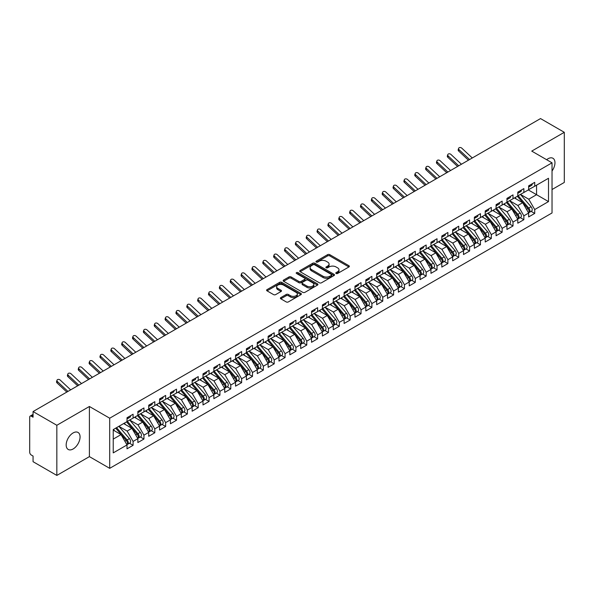 <?xml version="1.0" encoding="UTF-8"?>
<svg xmlns="http://www.w3.org/2000/svg" width="594" height="594" viewBox="0 0 594 594"><rect width="100%" height="100%" fill="white"/><g stroke="black" fill="none" stroke-linecap="round" stroke-linejoin="round"><path stroke-width="0.89" d="M336.107 273.485A1.054 0.609 0 0 0 337.6 273.485L348.923 266.951A1.507 0.869 0 0 0 349.361 266.335A1.507 0.869 0 0 0 348.923 265.718L329.744 254.648A1.507 0.869 0 0 0 327.613 254.648L316.29 261.182A1.054 0.609 0 0 0 315.978 261.612A1.054 0.609 0 0 0 316.29 262.043A1.054 0.609 0 0 0 317.783 262.043L319.245 261.197A4.819 2.784 0 0 1 326.069 261.197L327.665 262.117A4.819 2.784 0 0 1 329.076 264.092A4.819 2.784 0 0 1 327.665 266.06L326.203 266.906A1.054 0.609 0 0 0 325.891 267.337A1.054 0.609 0 0 0 326.203 267.768A1.054 0.609 0 0 0 327.688 267.768L329.158 266.921A4.819 2.784 0 0 1 335.974 266.921L337.57 267.842A4.819 2.784 0 0 1 338.988 269.81A4.819 2.784 0 0 1 337.57 271.777L336.107 272.624A1.054 0.609 0 0 0 335.796 273.054A1.054 0.609 0 0 0 336.107 273.485L336.107 272.624M73.121 448.975A9.823 5.673 120 0 0 79.537 440.317A9.823 5.673 120 0 0 78.029 432.447A9.823 5.673 120 0 0 73.121 432.929A9.823 5.673 120 0 0 66.699 441.587A9.823 5.673 120 0 0 68.206 449.458A9.823 5.673 120 0 0 73.121 448.975M552.034 170.998A9.823 5.673 120 0 0 552.932 158.264A9.823 5.673 120 0 0 548.017 158.754A9.823 5.673 120 0 0 546.636 159.704M280.836 297.587A1.507 0.869 0 0 0 280.398 298.195A1.507 0.869 0 0 0 280.836 298.812L286.219 301.923A1.507 0.869 0 0 0 288.35 301.923L300.92 294.661A1.507 0.869 0 0 0 301.358 294.045A1.507 0.869 0 0 0 300.92 293.429L281.742 282.358A1.507 0.869 0 0 0 279.611 282.358L267.04 289.62A1.507 0.869 0 0 0 266.595 290.236A1.507 0.869 0 0 0 267.04 290.845L273.537 294.602A1.507 0.869 0 0 0 275.668 294.602L281.051 291.491A1.507 0.869 0 0 0 281.489 290.882A1.507 0.869 0 0 0 281.051 290.266L277.829 288.402A4.032 2.324 0 0 1 276.648 286.754A4.032 2.324 0 0 1 279.135 284.608A4.032 2.324 0 0 1 283.524 285.113L296.154 292.404A4.032 2.324 0 0 1 297.334 294.045A4.032 2.324 0 0 1 294.847 296.198A4.032 2.324 0 0 1 290.451 295.693L288.35 294.476A1.507 0.869 0 0 0 286.219 294.476L280.836 297.587L280.836 298.812L286.219 295.73L286.219 294.476M552.034 189.523L564.3 182.44L564.3 132.306L540.525 118.577L33.064 411.56L33.064 417.203L31.326 416.201A2.302 1.329 -120 0 0 30.175 416.082A2.302 1.329 -120 0 0 29.7 417.137L29.7 452.234A2.302 1.329 -120 0 0 31.326 455.056L33.064 456.058L33.064 461.694L56.838 475.423L89.404 456.623L109.697 468.339L109.697 418.206L89.404 406.482L56.838 425.282L33.064 411.56M564.3 132.306L531.734 151.106L552.034 162.823L109.697 418.206M319.357 282.789A1.507 0.869 0 0 0 321.488 282.789L334.058 275.534A1.507 0.869 0 0 0 334.496 274.918A1.507 0.869 0 0 0 334.058 274.302L314.879 263.231A1.507 0.869 0 0 0 312.748 263.231L300.178 270.485A1.507 0.869 0 0 0 299.732 271.102A1.507 0.869 0 0 0 300.178 271.718L319.357 282.789M296.918 273.715A1.054 0.609 0 0 1 297.988 273.864L297.988 272.609L317.486 283.865A1.507 0.869 0 0 1 317.931 284.481A1.507 0.869 0 0 1 317.486 285.098L304.915 292.352A1.507 0.869 0 0 1 302.784 292.352L283.605 281.281L283.605 280.049A1.507 0.869 0 0 0 283.167 280.665A1.507 0.869 0 0 0 283.605 281.281M283.605 280.049L288.988 276.945A1.507 0.869 0 0 1 291.119 276.945L298.893 281.437A1.507 0.869 0 0 0 301.024 281.437L304.596 279.373A1.507 0.869 0 0 0 305.041 278.757A1.507 0.869 0 0 0 304.596 278.148L296.503 273.47A1.054 0.609 0 0 1 296.191 273.04A1.054 0.609 0 0 1 296.844 272.475A1.054 0.609 0 0 1 297.988 272.609M109.697 468.339L552.034 212.964L552.034 162.823M528.318 189.932L548.507 201.589L548.507 178.274L534.719 186.234L534.719 182.343L528.645 185.855L528.645 189.738L523.863 192.501L523.863 188.61L517.79 192.122L517.79 196.005L513.008 198.767L513.008 194.877L506.934 198.389L506.934 202.272L502.153 205.034L502.153 201.143L496.079 204.655L496.079 208.539L491.305 211.301L491.305 207.41L485.224 210.922L485.224 214.805L480.449 217.567L480.449 213.677L474.368 217.189L474.368 221.072L469.594 223.834L469.594 219.951L463.513 223.455L463.513 227.346L458.739 230.101L458.739 226.217L452.658 229.722L452.658 233.613L447.883 236.367L447.883 232.484L441.802 235.989L441.802 239.879L437.028 242.634L437.028 238.751L430.947 242.255L430.947 246.146L426.173 248.901L426.173 245.018L420.092 248.522L420.092 252.413L415.317 255.168L415.317 251.284L409.236 254.789L409.236 258.68L404.462 261.434L404.462 257.551L398.381 261.056L398.381 264.946L393.607 267.701L393.607 263.818L387.526 267.322L387.526 271.213L382.751 273.968L382.751 270.084L376.678 273.589L376.678 277.48L371.896 280.234L371.896 276.351L365.822 279.863L365.822 283.746L361.041 286.501L361.041 282.618L354.967 286.13L354.967 290.013L350.185 292.768L350.185 288.884L344.112 292.397L344.112 296.28L339.337 299.034L339.337 295.151L333.256 298.663L333.256 302.546L328.482 305.301L328.482 301.418L322.401 304.93L322.401 308.813L317.627 311.568L317.627 307.685L311.546 311.197L311.546 315.08L306.771 317.835L306.771 313.951L300.69 317.463L300.69 321.347L295.916 324.101L295.916 320.218L289.835 323.73L289.835 327.613L285.061 330.368L285.061 326.485L278.98 329.997L278.98 333.88L274.205 336.642L274.205 332.751L268.124 336.263L268.124 340.147L263.35 342.909L263.35 339.018L257.269 342.53L257.269 346.413L252.495 349.175L252.495 345.285L246.413 348.797L246.413 352.68L241.639 355.442L241.639 351.551L235.558 355.064L235.558 358.947L230.784 361.709L230.784 357.818L224.71 361.33L224.71 365.213L219.929 367.976L219.929 364.085L213.855 367.597L213.855 371.48L209.073 374.242L209.073 370.352L202.999 373.864L202.999 377.747L198.218 380.509L198.218 376.618L192.144 380.13L192.144 384.014L187.37 386.776L187.37 382.885L181.289 386.397L181.289 390.28L176.515 393.042L176.515 389.159L170.433 392.664L170.433 396.554L165.659 399.309L165.659 395.426L159.578 398.93L159.578 402.821L154.804 405.576L154.804 401.693L148.723 405.197L148.723 409.088L143.948 411.842L143.948 407.959L137.867 411.464L137.867 415.355L133.093 418.109L133.093 414.226L127.012 417.731L127.012 421.621L113.231 429.581L113.231 452.888L127.012 444.936L121.042 434.593L113.231 430.078M548.507 201.589L534.719 209.541L528.749 199.205L520.5 194.438M531.11 211.345L534.719 213.432L534.719 209.541M534.719 213.432L528.645 216.936L528.645 213.053L523.863 215.815L517.894 205.472L509.645 200.705M520.255 217.612L523.863 219.698L523.863 215.815M523.863 219.698L517.79 223.203L517.79 219.32L513.008 222.082L507.038 211.739L498.789 206.972L509.325 219.283L507.046 220.597A3.067 1.775 60 0 1 508.234 223.515A3.067 1.775 60 0 1 507.595 224.926A3.067 1.775 60 0 1 507.105 225.067M509.4 223.879L513.008 225.965L513.008 222.082M513.008 225.965L506.934 229.477L506.934 225.586L502.153 228.348L496.183 218.005L487.934 213.239L498.477 225.549L496.198 226.863A3.067 1.775 60 0 1 497.378 229.781A3.067 1.775 60 0 1 496.747 231.192A3.067 1.775 60 0 1 496.25 231.333M498.552 230.145L502.153 232.232L502.153 228.348M502.153 232.232L496.079 235.744L496.079 231.853L491.305 234.615L485.328 224.272L477.079 219.505M487.696 236.412L491.305 238.498L491.305 234.615M491.305 238.498L485.224 242.01L485.224 238.12L480.449 240.882L474.48 230.539L466.223 225.779L476.767 238.083L474.487 239.397A3.067 1.775 60 0 1 475.668 242.315A3.067 1.775 60 0 1 475.037 243.726A3.067 1.775 60 0 1 474.539 243.867M476.841 242.679L480.449 244.765L480.449 240.882M480.449 244.765L474.368 248.277L474.368 244.386L469.594 247.149L463.624 236.806L455.375 232.046M465.986 248.945L469.594 251.032L469.594 247.149M469.594 251.032L463.513 254.544L463.513 250.653L458.739 253.415L452.769 243.072L444.52 238.313M455.13 255.22L458.739 257.299L458.739 253.415M458.739 257.299L452.658 260.811L452.658 256.92L447.883 259.682L441.914 249.339L433.665 244.579L444.201 256.883L441.921 258.204A3.067 1.775 60 0 1 443.109 261.122A3.067 1.775 60 0 1 442.471 262.526A3.067 1.775 60 0 1 441.973 262.667M444.275 261.486L447.883 263.565L447.883 259.682M447.883 263.565L441.802 267.077L441.802 263.187L437.028 265.949L431.058 255.606L422.809 250.846M433.42 267.753L437.028 269.832L437.028 265.949M437.028 269.832L430.947 273.344L430.947 269.453L426.173 272.215L420.203 261.872L411.954 257.113L422.49 269.416L420.21 270.738A3.067 1.775 60 0 1 421.398 273.656A3.067 1.775 60 0 1 420.76 275.059A3.067 1.775 60 0 1 420.262 275.2M422.564 274.02L426.173 276.099L426.173 272.215M426.173 276.099L420.092 279.611L420.092 275.727L415.317 278.482L409.348 268.139L401.099 263.38M411.709 280.286L415.317 282.365L415.317 278.482M415.317 282.365L409.236 285.877L409.236 281.994L404.462 284.749L398.492 274.406L390.243 269.646M400.853 286.553L404.462 288.632L404.462 284.749M404.462 288.632L398.381 292.144L398.381 288.261L393.607 291.015L387.637 280.672L379.388 275.913L389.924 288.216L387.644 289.538A3.067 1.775 60 0 1 388.832 292.456A3.067 1.775 60 0 1 388.194 293.859A3.067 1.775 60 0 1 387.696 294M389.998 292.82L393.607 294.899L393.607 291.015M393.607 294.899L387.526 298.411L387.526 294.527L382.751 297.282L376.782 286.939L368.532 282.18M379.143 299.086L382.751 301.165L382.751 297.282M382.751 301.165L376.678 304.677L376.678 300.794L371.896 303.549L365.926 293.206L357.677 288.446L368.213 300.757L365.934 302.071A3.067 1.775 60 0 1 367.122 304.989A3.067 1.775 60 0 1 366.483 306.393A3.067 1.775 60 0 1 365.993 306.534M368.287 305.353L371.896 307.432L371.896 303.549M371.896 307.432L365.822 310.944L365.822 307.061L361.041 309.816L355.071 299.473L346.822 294.713M357.432 311.62L361.041 313.699L361.041 309.816M361.041 313.699L354.967 317.211L354.967 313.328L350.185 316.082L344.216 305.739L335.966 300.98M346.584 317.887L350.185 319.966L350.185 316.082M350.185 319.966L344.112 323.478L344.112 319.594L339.337 322.349L333.36 312.006L325.111 307.247L335.655 319.557L333.375 320.871A3.067 1.775 60 0 1 334.556 323.789A3.067 1.775 60 0 1 333.925 325.193A3.067 1.775 60 0 1 333.427 325.334M335.729 324.153L339.337 326.232L339.337 322.349M339.337 326.232L333.256 329.744L333.256 325.861L328.482 328.616L322.512 318.28L314.256 313.513L324.799 325.824L322.52 327.138A3.067 1.775 60 0 1 323.7 330.056A3.067 1.775 60 0 1 323.069 331.459A3.067 1.775 60 0 1 322.572 331.601M324.873 330.42L328.482 332.499L328.482 328.616M328.482 332.499L322.401 336.011L322.401 332.128L317.627 334.882L311.657 324.547L303.408 319.78M314.018 336.687L317.627 338.773L317.627 334.882M317.627 338.773L311.546 342.278L311.546 338.394L306.771 341.149L300.802 330.813L292.552 326.047M303.163 342.953L306.771 345.04L306.771 341.149M306.771 345.04L300.69 348.544L300.69 344.661L295.916 347.416L289.946 337.08L281.697 332.313M292.307 349.22L295.916 351.306L295.916 347.416M295.916 351.306L289.835 354.811L289.835 350.928L285.061 353.682L279.091 343.347L270.842 338.58L281.378 350.891L279.098 352.205A3.067 1.775 60 0 1 280.286 355.123A3.067 1.775 60 0 1 279.648 356.526A3.067 1.775 60 0 1 279.15 356.675M281.452 355.487L285.061 357.573L285.061 353.682M285.061 357.573L278.98 361.078L278.98 357.194L274.205 359.949L268.236 349.614L259.986 344.847L270.522 357.157L268.243 358.472A3.067 1.775 60 0 1 269.431 361.39A3.067 1.775 60 0 1 268.792 362.793A3.067 1.775 60 0 1 268.295 362.941M270.597 361.753L274.205 363.84L274.205 359.949M274.205 363.84L268.124 367.344L268.124 363.461L263.35 366.216L257.38 355.88L249.131 351.113M259.741 368.02L263.35 370.107L263.35 366.216M263.35 370.107L257.269 373.611L257.269 369.728L252.495 372.483L246.525 362.147L238.276 357.38M248.886 374.287L252.495 376.373L252.495 372.483M252.495 376.373L246.413 379.878L246.413 375.995L241.639 378.749L235.669 368.414L227.42 363.647M238.031 380.554L241.639 382.64L241.639 378.749M241.639 382.64L235.558 386.145L235.558 382.261L230.784 385.023L224.814 374.68L216.565 369.913L227.101 382.224L224.822 383.538A3.067 1.775 60 0 1 226.01 386.456A3.067 1.775 60 0 1 225.371 387.867A3.067 1.775 60 0 1 224.874 388.008M227.175 386.82L230.784 388.907L230.784 385.023M230.784 388.907L224.71 392.411L224.71 388.528L219.929 391.29L213.959 380.947L205.71 376.18L216.246 388.491L213.966 389.805A3.067 1.775 60 0 1 215.154 392.723A3.067 1.775 60 0 1 214.516 394.134A3.067 1.775 60 0 1 214.018 394.275M216.32 393.087L219.929 395.173L219.929 391.29M219.929 395.173L213.855 398.685L213.855 394.795L209.073 397.557L203.103 387.214L194.854 382.447M205.465 399.354L209.073 401.44L209.073 397.557M209.073 401.44L202.999 404.952L202.999 401.061L198.218 403.823L192.248 393.48L183.999 388.714M194.617 405.62L198.218 407.707L198.218 403.823M198.218 407.707L192.144 411.219L192.144 407.328L187.37 410.09L181.393 399.747L173.144 394.988M183.761 411.887L187.37 413.973L187.37 410.09M187.37 413.973L181.289 417.485L181.289 413.595L176.515 416.357L170.545 406.014L162.288 401.254L172.832 413.558L170.552 414.872A3.067 1.775 60 0 1 171.733 417.79A3.067 1.775 60 0 1 171.102 419.201A3.067 1.775 60 0 1 170.604 419.342M172.906 418.154L176.515 420.24L176.515 416.357M176.515 420.24L170.433 423.752L170.433 419.861L165.659 422.624L159.689 412.281L151.44 407.521L161.976 419.824L159.697 421.146A3.067 1.775 60 0 1 160.877 424.064A3.067 1.775 60 0 1 160.246 425.467A3.067 1.775 60 0 1 159.749 425.608M162.051 424.428L165.659 426.507L165.659 422.624M165.659 426.507L159.578 430.019L159.578 426.128L154.804 428.89L148.834 418.547L140.585 413.788M151.195 430.695L154.804 432.774L154.804 428.89M154.804 432.774L148.723 436.286L148.723 432.395L143.948 435.157L137.979 424.814L129.73 420.055L140.266 432.358L137.986 433.679A3.067 1.775 60 0 1 139.174 436.597A3.067 1.775 60 0 1 138.536 438.001A3.067 1.775 60 0 1 138.038 438.142M140.34 436.961L143.948 439.04L143.948 435.157M143.948 439.04L137.867 442.552L137.867 438.662L133.093 441.424L127.123 431.081L118.874 426.321M129.485 443.228L133.093 445.307L133.093 441.424M133.093 445.307L127.012 448.819L127.012 444.936M127.012 421.495L133.093 418.109M113.231 439.107L121.042 434.593M137.867 415.228L143.948 411.842M127.123 431.081L131.898 428.326L123.649 423.559M137.867 438.662L131.898 428.326M148.723 408.962L154.804 405.576M137.979 424.814L142.753 422.059L134.504 417.292M148.723 432.395L142.753 422.059M159.578 402.695L165.659 399.309M148.834 418.547L153.608 415.793L145.359 411.026M159.578 426.128L153.608 415.793M170.433 396.428L176.515 393.042M159.689 412.281L164.464 409.526L156.215 404.759M170.433 419.861L164.464 409.526M181.289 390.161L187.37 386.776M170.545 406.014L175.319 403.259L167.07 398.492M181.289 413.595L175.319 403.259M192.144 383.895L198.218 380.509M181.393 399.747L186.174 396.992L177.925 392.226M192.144 407.328L186.174 396.992M202.999 377.628L209.073 374.242M192.248 393.48L197.03 390.726L188.781 385.959M202.999 401.061L197.03 390.726M213.855 371.354L219.929 367.976M203.103 387.214L207.885 384.459L199.629 379.692M213.855 394.795L207.885 384.459M224.71 365.087L230.784 361.709M213.959 380.947L218.733 378.192L210.484 373.426M224.71 388.528L218.733 378.192M235.558 358.821L241.639 355.442M224.814 374.68L229.588 371.918L221.339 367.159M235.558 382.261L229.588 371.918M246.413 352.554L252.495 349.175M235.669 368.414L240.444 365.652L232.195 360.892M246.413 375.995L240.444 365.652M257.269 346.287L263.35 342.909M246.525 362.147L251.299 359.385L243.05 354.625M257.269 369.728L251.299 359.385M268.124 340.02L274.205 336.642M257.38 355.88L262.154 353.118L253.905 348.359M268.124 363.461L262.154 353.118M278.98 333.754L285.061 330.368M268.236 349.614L273.01 346.851L264.761 342.092M278.98 357.194L273.01 346.851M289.835 327.487L295.916 324.101M279.091 343.347L283.865 340.585L275.616 335.825M289.835 350.928L283.865 340.585M300.69 321.22L306.771 317.835M289.946 337.08L294.721 334.318L286.471 329.559M300.69 344.661L294.721 334.318M311.546 314.954L317.627 311.568M300.802 330.813L305.576 328.051L297.327 323.292M311.546 338.394L305.576 328.051M322.401 308.687L328.482 305.301M311.657 324.547L316.431 321.785L308.182 317.025M322.401 332.128L316.431 321.785M333.256 302.42L339.337 299.034M322.512 318.28L327.287 315.518L319.037 310.759M333.256 325.861L327.287 315.518M344.112 296.154L350.185 292.768M333.36 312.006L338.142 309.251L329.893 304.492M344.112 319.594L338.142 309.251M354.967 289.887L361.041 286.501M344.216 305.739L348.997 302.985L340.748 298.225M354.967 313.328L348.997 302.985M365.822 283.62L371.896 280.234M355.071 299.473L359.853 296.718L351.596 291.958M365.822 307.061L359.853 296.718M376.678 277.353L382.751 273.968M365.926 293.206L370.701 290.451L362.451 285.692M376.678 300.794L370.701 290.451M387.526 271.087L393.607 267.701M376.782 286.939L381.556 284.184L373.307 279.418M387.526 294.527L381.556 284.184M398.381 264.82L404.462 261.434M387.637 280.672L392.411 277.918L384.162 273.151M398.381 288.261L392.411 277.918M409.236 258.553L415.317 255.168M398.492 274.406L403.267 271.651L395.017 266.884M409.236 281.994L403.267 271.651M420.092 252.287L426.173 248.901M409.348 268.139L414.122 265.384L405.873 260.618M420.092 275.727L414.122 265.384M430.947 246.02L437.028 242.634M420.203 261.872L424.977 259.118L416.728 254.351M430.947 269.453L424.977 259.118M441.802 239.753L447.883 236.367M431.058 255.606L435.833 252.851L427.583 248.084M441.802 263.187L435.833 252.851M452.658 233.487L458.739 230.101M441.914 249.339L446.688 246.584L438.439 241.817M452.658 256.92L446.688 246.584M463.513 227.22L469.594 223.834M452.769 243.072L457.543 240.318L449.294 235.551M463.513 250.653L457.543 240.318M474.368 220.953L480.449 217.567M463.624 236.806L468.399 234.051L460.15 229.284M474.368 244.386L468.399 234.051M485.224 214.686L491.305 211.301M474.48 230.539L479.254 227.784L471.005 223.017M485.224 238.12L479.254 227.784M496.079 208.42L502.153 205.034M485.328 224.272L490.109 221.517L481.86 216.751M496.079 231.853L490.109 221.517M506.934 202.146L513.008 198.767M496.183 218.005L500.965 215.251L492.716 210.484M506.934 225.586L500.965 215.251M517.79 195.879L523.863 192.501M507.038 211.739L511.82 208.984L503.564 204.217M517.79 219.32L511.82 208.984M528.645 189.612L534.719 186.234M528.749 199.205L536.568 194.691L536.568 185.165L548.507 178.274M517.894 205.472L522.675 202.71L514.419 197.951M528.645 213.053L522.675 202.71M56.838 425.282L56.838 475.423M89.404 456.623L89.404 406.482M336.531 273.634L337.57 273.032A4.819 2.784 0 0 0 338.988 271.064L338.988 269.81M329.076 264.092L329.076 265.34A4.819 2.784 0 0 1 327.665 267.307L326.618 267.916M348.901 266.958L329.744 255.903A1.507 0.869 0 0 0 327.613 255.903L316.713 262.192M334.058 274.302L334.058 275.534L314.879 264.478A1.507 0.869 0 0 0 312.748 264.478L300.193 271.725L300.178 270.485M331.393 275.349A1.054 0.609 0 0 0 331.704 274.918A1.054 0.609 0 0 0 331.393 274.487L314.56 264.768A1.054 0.609 0 0 0 313.068 264.768L311.523 265.659A4.819 2.784 0 0 0 310.113 267.627A4.819 2.784 0 0 0 311.523 269.594L323.032 276.24A4.819 2.784 0 0 0 329.848 276.24L331.393 275.349L331.393 276.596A1.054 0.609 0 0 0 331.704 276.165L331.704 274.918M310.113 267.627L310.113 268.882A4.819 2.784 0 0 0 311.523 270.849L311.523 269.594M331.393 276.596L329.848 277.495A4.819 2.784 0 0 1 323.032 277.495L311.523 270.849M283.628 281.296L288.988 278.2L288.988 276.945M305.041 278.757L305.041 280.012A1.507 0.869 0 0 1 304.596 280.628L301.024 282.692A1.507 0.869 0 0 1 298.893 282.692L291.119 278.2A1.507 0.869 0 0 0 288.988 278.2M297.988 273.864L317.471 285.105M306.964 286.093A4.032 2.324 0 0 0 311.36 286.598A4.032 2.324 0 0 0 313.847 284.452A4.032 2.324 0 0 0 312.667 282.803L308.219 280.234A1.507 0.869 0 0 0 306.088 280.234L302.517 282.298A1.507 0.869 0 0 0 302.079 282.915A1.507 0.869 0 0 0 302.517 283.531L306.964 286.093L306.964 287.348A4.032 2.324 0 0 0 311.36 287.852A4.032 2.324 0 0 0 313.847 285.707L313.847 284.452M302.079 282.915L302.079 284.162A1.507 0.869 0 0 0 302.517 284.778L302.517 283.531M306.964 287.348L302.517 284.778M297.334 294.045L297.334 295.3A4.032 2.324 0 0 1 294.847 297.453A4.032 2.324 0 0 1 290.451 296.948L288.35 295.73A1.507 0.869 0 0 0 286.219 295.73M276.648 286.754L276.648 288.008A4.032 2.324 0 0 0 277.829 289.657L277.829 288.402M281.051 290.266L281.051 291.491L277.829 289.657M300.898 294.676L281.742 283.613A1.507 0.869 0 0 0 279.611 283.613L267.055 290.86M518.206 195.768L528.757 208.063A3.067 1.775 60 0 1 529.945 210.981A3.067 1.775 60 0 1 529.306 212.392L531.585 211.07A3.067 1.775 -120 0 0 532.224 209.667A3.067 1.775 -120 0 0 531.036 206.749L520.485 194.446M529.306 212.392A3.067 1.775 60 0 1 528.809 212.533M517.337 196.265L527.888 208.568A3.067 1.775 60 0 1 529.076 211.486A3.067 1.775 60 0 1 528.519 212.838M516.312 199.042L515.057 197.579M528.645 187.051A3.067 1.775 -120 0 0 529.076 185.796A3.067 1.775 -120 0 0 529.068 185.61M528.809 186.843A3.067 1.775 -120 0 0 529.306 186.702A3.067 1.775 -120 0 0 529.945 185.291A3.067 1.775 -120 0 0 529.937 185.105M532.217 183.791A3.067 1.775 60 0 1 532.224 183.977A3.067 1.775 60 0 1 531.585 185.38L529.306 186.702M472.289 157.974L461.805 148.173A1.916 1.388 17.6 0 0 459.956 147.512A1.916 1.388 17.6 0 0 458.62 148.374A1.916 1.388 17.6 0 0 459.095 149.74L458.679 151.054A1.916 1.388 -162.4 0 1 458.204 149.688L458.62 148.374M469.572 159.541L459.095 149.74M458.679 151.054L468.443 160.194M507.35 202.034L517.901 214.33A3.067 1.775 60 0 1 519.089 217.248A3.067 1.775 60 0 1 518.451 218.659L520.73 217.337A3.067 1.775 -120 0 0 521.369 215.934A3.067 1.775 -120 0 0 520.181 213.016L509.63 200.713M518.451 218.659A3.067 1.775 60 0 1 517.961 218.8M506.482 202.532L517.032 214.835A3.067 1.775 60 0 1 518.22 217.753A3.067 1.775 60 0 1 517.664 219.104M505.457 205.309L504.202 203.846M507.595 224.926L509.882 223.604A3.067 1.775 -120 0 0 510.513 222.201A3.067 1.775 -120 0 0 509.325 219.283M495.626 208.798L506.185 221.102A3.067 1.775 60 0 1 507.365 224.02A3.067 1.775 60 0 1 506.808 225.371M494.602 211.575L493.347 210.113M496.495 208.301L507.046 220.597M496.747 231.192L499.027 229.871A3.067 1.775 -120 0 0 499.658 228.467A3.067 1.775 -120 0 0 498.477 225.549M484.771 215.065L495.329 227.368A3.067 1.775 60 0 1 496.51 230.286A3.067 1.775 60 0 1 495.953 231.638M483.746 217.842L482.491 216.387M485.64 214.568L496.198 226.863M474.792 220.834L485.343 233.13A3.067 1.775 60 0 1 486.523 236.048A3.067 1.775 60 0 1 485.892 237.459L488.171 236.137A3.067 1.775 -120 0 0 488.803 234.734A3.067 1.775 -120 0 0 487.622 231.816L477.071 219.52M485.892 237.459A3.067 1.775 60 0 1 485.395 237.6M473.923 221.332L484.474 233.635A3.067 1.775 60 0 1 485.654 236.553A3.067 1.775 60 0 1 485.098 237.904M472.891 224.109L471.643 222.653M517.79 193.317A3.067 1.775 -120 0 0 518.22 192.062A3.067 1.775 -120 0 0 518.213 191.877M517.961 193.109A3.067 1.775 -120 0 0 518.451 192.968A3.067 1.775 -120 0 0 519.089 191.558A3.067 1.775 -120 0 0 519.082 191.372M521.361 190.058A3.067 1.775 60 0 1 521.369 190.243A3.067 1.775 60 0 1 520.73 191.647L518.451 192.968M461.434 164.241L450.95 154.44A1.916 1.388 17.6 0 0 449.101 153.787A1.916 1.388 17.6 0 0 447.765 154.64A1.916 1.388 17.6 0 0 448.24 156.007L447.824 157.321A1.916 1.388 -162.4 0 1 447.349 155.955L447.765 154.64M458.716 165.808L448.24 156.007M447.824 157.321L457.595 166.461M506.934 199.584A3.067 1.775 -120 0 0 507.365 198.329A3.067 1.775 -120 0 0 507.358 198.144M507.105 199.376A3.067 1.775 -120 0 0 507.595 199.235A3.067 1.775 -120 0 0 508.234 197.824A3.067 1.775 -120 0 0 508.226 197.639M510.506 196.324A3.067 1.775 60 0 1 510.513 196.51A3.067 1.775 60 0 1 509.882 197.921L507.595 199.235M450.579 170.508L440.095 160.707A1.916 1.388 17.6 0 0 438.246 160.053A1.916 1.388 17.6 0 0 436.909 160.907A1.916 1.388 17.6 0 0 437.384 162.273L436.969 163.588A1.916 1.388 -162.4 0 1 436.493 162.221L436.909 160.907M447.861 172.074L437.384 162.273M436.969 163.588L446.74 172.728M496.079 205.851A3.067 1.775 -120 0 0 496.51 204.596A3.067 1.775 -120 0 0 496.502 204.41M496.25 205.643A3.067 1.775 -120 0 0 496.747 205.502A3.067 1.775 -120 0 0 497.378 204.091A3.067 1.775 -120 0 0 497.371 203.905M499.651 202.591A3.067 1.775 60 0 1 499.658 202.777A3.067 1.775 60 0 1 499.027 204.188L496.747 205.502M439.723 176.774L429.247 166.973A1.916 1.388 17.6 0 0 427.39 166.32A1.916 1.388 17.6 0 0 426.061 167.174A1.916 1.388 17.6 0 0 426.529 168.54L426.113 169.854A1.916 1.388 -162.4 0 1 425.638 168.488L426.061 167.174M437.013 178.341L426.529 168.54M426.113 169.854L435.885 178.994M485.224 212.117A3.067 1.775 -120 0 0 485.654 210.863A3.067 1.775 -120 0 0 485.654 210.677M485.395 211.91A3.067 1.775 -120 0 0 485.892 211.768A3.067 1.775 -120 0 0 486.523 210.365A3.067 1.775 -120 0 0 486.516 210.172M488.795 208.858A3.067 1.775 60 0 1 488.803 209.043A3.067 1.775 60 0 1 488.171 210.454L485.892 211.768M428.868 183.041L418.391 173.24A1.916 1.388 17.6 0 0 416.535 172.587A1.916 1.388 17.6 0 0 415.206 173.441A1.916 1.388 17.6 0 0 415.674 174.807L415.258 176.121A1.916 1.388 -162.4 0 1 414.783 174.755L415.206 173.441M426.158 184.615L415.674 174.807M415.258 176.121L425.029 185.261M475.037 243.726L477.316 242.404A3.067 1.775 -120 0 0 477.947 241.001A3.067 1.775 -120 0 0 476.767 238.083M463.068 227.599L473.618 239.902A3.067 1.775 60 0 1 474.799 242.82A3.067 1.775 60 0 1 474.242 244.179M462.035 230.375L460.788 228.92M463.936 227.101L474.487 239.397M474.368 218.384A3.067 1.775 -120 0 0 474.799 217.129A3.067 1.775 -120 0 0 474.799 216.944M474.539 218.176A3.067 1.775 -120 0 0 475.037 218.035A3.067 1.775 -120 0 0 475.668 216.632A3.067 1.775 -120 0 0 475.668 216.439M477.947 215.125A3.067 1.775 60 0 1 477.947 215.31A3.067 1.775 60 0 1 477.316 216.721L475.037 218.035M418.013 189.315L407.536 179.507A1.916 1.388 17.6 0 0 405.68 178.853A1.916 1.388 17.6 0 0 404.351 179.707A1.916 1.388 17.6 0 0 404.818 181.073L404.403 182.388A1.916 1.388 -162.4 0 1 403.927 181.022L404.351 179.707M415.303 190.882L404.818 181.073M404.403 182.388L414.174 191.528M453.081 233.368L463.632 245.664A3.067 1.775 60 0 1 464.812 248.582A3.067 1.775 60 0 1 464.181 249.992L466.461 248.678A3.067 1.775 -120 0 0 467.092 247.267A3.067 1.775 -120 0 0 465.911 244.349L455.36 232.054M464.181 249.992A3.067 1.775 60 0 1 463.684 250.133M452.212 233.865L462.763 246.168A3.067 1.775 60 0 1 463.944 249.086A3.067 1.775 60 0 1 463.387 250.445M451.18 236.642L449.933 235.187M442.226 239.634L452.776 251.938A3.067 1.775 60 0 1 453.957 254.856A3.067 1.775 60 0 1 453.326 256.259L455.605 254.945A3.067 1.775 -120 0 0 456.237 253.534A3.067 1.775 -120 0 0 455.056 250.616L444.505 238.32M453.326 256.259A3.067 1.775 60 0 1 452.828 256.4M441.357 240.132L451.908 252.435A3.067 1.775 60 0 1 453.096 255.353A3.067 1.775 60 0 1 452.531 256.712M440.325 242.909L439.077 241.454M442.471 262.526L444.75 261.212A3.067 1.775 -120 0 0 445.389 259.801A3.067 1.775 -120 0 0 444.201 256.883M430.502 246.399L441.052 258.702A3.067 1.775 60 0 1 442.24 261.62A3.067 1.775 60 0 1 441.676 262.979M429.469 249.176L428.222 247.72M431.37 245.901L441.921 258.204M420.515 252.168L431.066 264.471A3.067 1.775 60 0 1 432.254 267.389A3.067 1.775 60 0 1 431.615 268.792L433.895 267.478A3.067 1.775 -120 0 0 434.533 266.067A3.067 1.775 -120 0 0 433.345 263.149L422.794 250.854M431.615 268.792A3.067 1.775 60 0 1 431.118 268.933M419.646 252.673L430.197 264.969A3.067 1.775 60 0 1 431.385 267.887A3.067 1.775 60 0 1 430.828 269.245M418.614 255.442L417.367 253.987M463.513 224.651A3.067 1.775 -120 0 0 463.944 223.396A3.067 1.775 -120 0 0 463.944 223.21M463.684 224.443A3.067 1.775 -120 0 0 464.181 224.302A3.067 1.775 -120 0 0 464.812 222.899A3.067 1.775 -120 0 0 464.812 222.705M467.092 221.391A3.067 1.775 60 0 1 467.092 221.577A3.067 1.775 60 0 1 466.461 222.988L464.181 224.302M407.157 195.582L396.681 185.774A1.916 1.388 17.6 0 0 394.824 185.12A1.916 1.388 17.6 0 0 393.495 185.974A1.916 1.388 17.6 0 0 393.963 187.34L393.547 188.654A1.916 1.388 -162.4 0 1 393.072 187.288L393.495 185.974M404.447 197.149L393.963 187.34M393.547 188.654L403.319 197.795M452.658 230.918A3.067 1.775 -120 0 0 453.096 229.663A3.067 1.775 -120 0 0 453.088 229.477M452.828 230.71A3.067 1.775 -120 0 0 453.326 230.569A3.067 1.775 -120 0 0 453.957 229.165A3.067 1.775 -120 0 0 453.957 228.972M456.237 227.658A3.067 1.775 60 0 1 456.237 227.844A3.067 1.775 60 0 1 455.605 229.254L453.326 230.569M396.302 201.849L385.825 192.04A1.916 1.388 17.6 0 0 383.969 191.387A1.916 1.388 17.6 0 0 382.64 192.241A1.916 1.388 17.6 0 0 383.108 193.607L382.692 194.921A1.916 1.388 -162.4 0 1 382.217 193.555L382.64 192.241M393.592 203.415L383.108 193.607M382.692 194.921L392.463 204.061M441.802 237.184A3.067 1.775 -120 0 0 442.24 235.929A3.067 1.775 -120 0 0 442.233 235.744M441.973 236.976A3.067 1.775 -120 0 0 442.471 236.835A3.067 1.775 -120 0 0 443.109 235.432A3.067 1.775 -120 0 0 443.102 235.239M445.381 233.925A3.067 1.775 60 0 1 445.389 234.11A3.067 1.775 60 0 1 444.75 235.521L442.471 236.835M385.447 208.115L374.97 198.307A1.916 1.388 17.6 0 0 373.114 197.654A1.916 1.388 17.6 0 0 371.785 198.507A1.916 1.388 17.6 0 0 372.252 199.874L371.837 201.188A1.916 1.388 -162.4 0 1 371.369 199.822L371.785 198.507M382.736 209.682L372.252 199.874M371.837 201.188L381.608 210.328M430.947 243.451A3.067 1.775 -120 0 0 431.385 242.196A3.067 1.775 -120 0 0 431.378 242.01M431.118 243.243A3.067 1.775 -120 0 0 431.615 243.102A3.067 1.775 -120 0 0 432.254 241.699A3.067 1.775 -120 0 0 432.246 241.506M434.526 240.191A3.067 1.775 60 0 1 434.533 240.377A3.067 1.775 60 0 1 433.895 241.788L431.615 243.102M374.591 214.382L364.115 204.574A1.916 1.388 17.6 0 0 362.258 203.92A1.916 1.388 17.6 0 0 360.929 204.774A1.916 1.388 17.6 0 0 361.397 206.14L360.981 207.454A1.916 1.388 -162.4 0 1 360.513 206.088L360.929 204.774M371.881 215.949L361.397 206.14M360.981 207.454L370.753 216.595M420.76 275.059L423.039 273.745A3.067 1.775 -120 0 0 423.678 272.334A3.067 1.775 -120 0 0 422.49 269.416M408.791 258.939L419.342 271.235A3.067 1.775 60 0 1 420.53 274.153A3.067 1.775 60 0 1 419.973 275.512M407.759 261.709L406.511 260.254M409.66 258.435L420.21 270.738M398.804 264.701L409.355 277.004A3.067 1.775 60 0 1 410.543 279.923A3.067 1.775 60 0 1 409.905 281.326L412.184 280.012A3.067 1.775 -120 0 0 412.823 278.601A3.067 1.775 -120 0 0 411.635 275.683L401.084 263.387M409.905 281.326A3.067 1.775 60 0 1 409.407 281.467M397.935 265.206L408.486 277.502A3.067 1.775 60 0 1 409.674 280.42A3.067 1.775 60 0 1 409.118 281.779M396.911 267.976L395.656 266.52M387.949 270.968L398.5 283.271A3.067 1.775 60 0 1 399.688 286.189A3.067 1.775 60 0 1 399.049 287.593L401.329 286.278A3.067 1.775 -120 0 0 401.967 284.868A3.067 1.775 -120 0 0 400.779 281.95L390.228 269.654M399.049 287.593A3.067 1.775 60 0 1 398.552 287.734M387.08 271.473L397.631 283.769A3.067 1.775 60 0 1 398.819 286.687A3.067 1.775 60 0 1 398.262 288.045M386.055 274.242L384.801 272.787M388.194 293.859L390.473 292.545A3.067 1.775 -120 0 0 391.112 291.134A3.067 1.775 -120 0 0 389.924 288.216M376.225 277.74L386.776 290.035A3.067 1.775 60 0 1 387.964 292.953A3.067 1.775 60 0 1 387.407 294.312M375.2 280.509L373.945 279.054M377.093 277.235L387.644 289.538M366.238 283.501L376.789 295.805A3.067 1.775 60 0 1 377.977 298.723A3.067 1.775 60 0 1 377.339 300.126L379.618 298.812A3.067 1.775 -120 0 0 380.257 297.408A3.067 1.775 -120 0 0 379.069 294.49L368.518 282.187M377.339 300.126A3.067 1.775 60 0 1 376.841 300.267M365.369 284.006L375.92 296.302A3.067 1.775 60 0 1 377.108 299.22A3.067 1.775 60 0 1 376.551 300.579M364.345 286.776L363.09 285.32M420.092 249.718A3.067 1.775 -120 0 0 420.53 248.463A3.067 1.775 -120 0 0 420.522 248.277M420.262 249.51A3.067 1.775 -120 0 0 420.76 249.369A3.067 1.775 -120 0 0 421.398 247.965A3.067 1.775 -120 0 0 421.391 247.78M423.671 246.458A3.067 1.775 60 0 1 423.678 246.651A3.067 1.775 60 0 1 423.039 248.054L420.76 249.369M363.743 220.649L353.259 210.84A1.916 1.388 17.6 0 0 351.403 210.187A1.916 1.388 17.6 0 0 350.074 211.041A1.916 1.388 17.6 0 0 350.549 212.407L350.126 213.721A1.916 1.388 -162.4 0 1 349.658 212.355L350.074 211.041M361.026 222.215L350.549 212.407M350.126 213.721L359.897 222.861M409.236 255.984A3.067 1.775 -120 0 0 409.674 254.729A3.067 1.775 -120 0 0 409.667 254.544M409.407 255.776A3.067 1.775 -120 0 0 409.905 255.635A3.067 1.775 -120 0 0 410.543 254.232A3.067 1.775 -120 0 0 410.536 254.046M412.815 252.725A3.067 1.775 60 0 1 412.823 252.918A3.067 1.775 60 0 1 412.184 254.321L409.905 255.635M352.888 226.915L342.404 217.107A1.916 1.388 17.6 0 0 340.548 216.454A1.916 1.388 17.6 0 0 339.219 217.307A1.916 1.388 17.6 0 0 339.694 218.674L339.271 219.988A1.916 1.388 -162.4 0 1 338.803 218.622L339.219 217.307M350.17 228.482L339.694 218.674M339.271 219.988L349.042 229.128M398.381 262.251A3.067 1.775 -120 0 0 398.819 260.996A3.067 1.775 -120 0 0 398.812 260.811M398.552 262.043A3.067 1.775 -120 0 0 399.049 261.902A3.067 1.775 -120 0 0 399.688 260.499A3.067 1.775 -120 0 0 399.68 260.313M401.96 258.991A3.067 1.775 60 0 1 401.967 259.184A3.067 1.775 60 0 1 401.329 260.588L399.049 261.902M342.033 233.182L331.549 223.374A1.916 1.388 17.6 0 0 329.692 222.72A1.916 1.388 17.6 0 0 328.363 223.574A1.916 1.388 17.6 0 0 328.838 224.94L328.415 226.255A1.916 1.388 -162.4 0 1 327.947 224.888L328.363 223.574M339.315 234.749L328.838 224.94M328.415 226.255L338.186 235.395M387.526 268.518A3.067 1.775 -120 0 0 387.964 267.263A3.067 1.775 -120 0 0 387.956 267.077M387.696 268.31A3.067 1.775 -120 0 0 388.194 268.169A3.067 1.775 -120 0 0 388.832 266.765A3.067 1.775 -120 0 0 388.825 266.58M391.104 265.258A3.067 1.775 60 0 1 391.112 265.451A3.067 1.775 60 0 1 390.473 266.854L388.194 268.169M331.177 239.449L320.693 229.64A1.916 1.388 17.6 0 0 318.844 228.987A1.916 1.388 17.6 0 0 317.508 229.841A1.916 1.388 17.6 0 0 317.983 231.207L317.56 232.521A1.916 1.388 -162.4 0 1 317.092 231.163L317.508 229.841M328.46 241.016L317.983 231.207M317.56 232.521L327.331 241.669M376.678 274.784A3.067 1.775 -120 0 0 377.108 273.53A3.067 1.775 -120 0 0 377.101 273.344M376.841 274.577A3.067 1.775 -120 0 0 377.339 274.435A3.067 1.775 -120 0 0 377.977 273.032A3.067 1.775 -120 0 0 377.97 272.846M380.249 271.525A3.067 1.775 60 0 1 380.257 271.718A3.067 1.775 60 0 1 379.618 273.121L377.339 274.435M320.322 245.716L309.838 235.907A1.916 1.388 17.6 0 0 307.989 235.254A1.916 1.388 17.6 0 0 306.653 236.108A1.916 1.388 17.6 0 0 307.128 237.474L306.712 238.788A1.916 1.388 -162.4 0 1 306.237 237.429L306.653 236.108M317.604 247.282L307.128 237.474M306.712 238.788L316.476 247.936M366.483 306.393L368.763 305.078A3.067 1.775 -120 0 0 369.401 303.675A3.067 1.775 -120 0 0 368.213 300.757M354.514 290.273L365.065 302.569A3.067 1.775 60 0 1 366.253 305.487A3.067 1.775 60 0 1 365.696 306.846M353.489 293.042L352.235 291.587M355.383 289.768L365.934 302.071M365.822 281.051A3.067 1.775 -120 0 0 366.253 279.796A3.067 1.775 -120 0 0 366.246 279.611M365.993 280.843A3.067 1.775 -120 0 0 366.483 280.702A3.067 1.775 -120 0 0 367.122 279.299A3.067 1.775 -120 0 0 367.114 279.113M369.394 277.792A3.067 1.775 60 0 1 369.401 277.985A3.067 1.775 60 0 1 368.763 279.388L366.483 280.702M309.467 251.982L298.982 242.174A1.916 1.388 17.6 0 0 297.134 241.52A1.916 1.388 17.6 0 0 295.797 242.382A1.916 1.388 17.6 0 0 296.272 243.74L295.857 245.055A1.916 1.388 -162.4 0 1 295.381 243.696L295.797 242.382M306.749 253.549L296.272 243.74M295.857 245.055L305.628 254.202M344.527 296.035L355.078 308.338A3.067 1.775 60 0 1 356.266 311.256A3.067 1.775 60 0 1 355.628 312.659L357.907 311.345A3.067 1.775 -120 0 0 358.546 309.942A3.067 1.775 -120 0 0 357.358 307.024L346.807 294.721M355.628 312.659A3.067 1.775 60 0 1 355.138 312.8M343.659 296.54L354.217 308.835A3.067 1.775 60 0 1 355.398 311.753A3.067 1.775 60 0 1 354.841 313.112M342.634 299.309L341.379 297.854M354.967 287.318A3.067 1.775 -120 0 0 355.398 286.063A3.067 1.775 -120 0 0 355.39 285.877M355.138 287.11A3.067 1.775 -120 0 0 355.628 286.969A3.067 1.775 -120 0 0 356.266 285.566A3.067 1.775 -120 0 0 356.259 285.38M358.538 284.058A3.067 1.775 60 0 1 358.546 284.251A3.067 1.775 60 0 1 357.907 285.655L355.628 286.969M298.611 258.249L288.127 248.441A1.916 1.388 17.6 0 0 286.278 247.787A1.916 1.388 17.6 0 0 284.942 248.648A1.916 1.388 17.6 0 0 285.417 250.007L285.001 251.321A1.916 1.388 -162.4 0 1 284.526 249.963L284.942 248.648M295.894 259.816L285.417 250.007M285.001 251.321L294.773 260.469M333.672 302.301L344.23 314.605A3.067 1.775 60 0 1 345.411 317.523A3.067 1.775 60 0 1 344.78 318.926L347.059 317.612A3.067 1.775 -120 0 0 347.69 316.208A3.067 1.775 -120 0 0 346.51 313.29L335.952 300.987M344.78 318.926A3.067 1.775 60 0 1 344.282 319.067M332.803 302.806L343.362 315.102A3.067 1.775 60 0 1 344.542 318.02A3.067 1.775 60 0 1 343.985 319.379M331.779 305.576L330.524 304.121M344.112 293.584A3.067 1.775 -120 0 0 344.542 292.337A3.067 1.775 -120 0 0 344.535 292.144M344.282 293.377A3.067 1.775 -120 0 0 344.78 293.236A3.067 1.775 -120 0 0 345.411 291.832A3.067 1.775 -120 0 0 345.404 291.647M347.683 290.332A3.067 1.775 60 0 1 347.69 290.518A3.067 1.775 60 0 1 347.059 291.921L344.78 293.236M287.756 264.516L277.279 254.707A1.916 1.388 17.6 0 0 275.423 254.054A1.916 1.388 17.6 0 0 274.094 254.915A1.916 1.388 17.6 0 0 274.562 256.274L274.146 257.596A1.916 1.388 -162.4 0 1 273.671 256.229L274.094 254.915M285.046 266.082L274.562 256.274M274.146 257.596L283.917 266.736M333.925 325.193L336.204 323.879A3.067 1.775 -120 0 0 336.835 322.475A3.067 1.775 -120 0 0 335.655 319.557M321.955 309.073L332.506 321.369A3.067 1.775 60 0 1 333.687 324.287A3.067 1.775 60 0 1 333.13 325.646M320.923 311.843L319.676 310.387M322.824 308.568L333.375 320.871M333.256 299.851A3.067 1.775 -120 0 0 333.687 298.604A3.067 1.775 -120 0 0 333.687 298.411M333.427 299.643A3.067 1.775 -120 0 0 333.925 299.502A3.067 1.775 -120 0 0 334.556 298.099A3.067 1.775 -120 0 0 334.548 297.913M336.828 296.599A3.067 1.775 60 0 1 336.835 296.785A3.067 1.775 60 0 1 336.204 298.188L333.925 299.502M276.901 270.782L266.424 260.974A1.916 1.388 17.6 0 0 264.568 260.321A1.916 1.388 17.6 0 0 263.239 261.182A1.916 1.388 17.6 0 0 263.706 262.541L263.291 263.862A1.916 1.388 -162.4 0 1 262.815 262.496L263.239 261.182M274.19 272.349L263.706 262.541M263.291 263.862L273.062 273.002M323.069 331.459L325.349 330.145A3.067 1.775 -120 0 0 325.98 328.742A3.067 1.775 -120 0 0 324.799 325.824M311.1 315.34L321.651 327.636A3.067 1.775 60 0 1 322.832 330.554A3.067 1.775 60 0 1 322.275 331.912M310.068 318.117L308.821 316.654M311.969 314.835L322.52 327.138M322.401 306.118A3.067 1.775 -120 0 0 322.832 304.871A3.067 1.775 -120 0 0 322.832 304.677M322.572 305.917A3.067 1.775 -120 0 0 323.069 305.769A3.067 1.775 -120 0 0 323.7 304.366A3.067 1.775 -120 0 0 323.7 304.18M325.98 302.866A3.067 1.775 60 0 1 325.98 303.051A3.067 1.775 60 0 1 325.349 304.455L323.069 305.769M266.045 277.049L255.569 267.241A1.916 1.388 17.6 0 0 253.712 266.587A1.916 1.388 17.6 0 0 252.383 267.449A1.916 1.388 17.6 0 0 252.851 268.807L252.435 270.129A1.916 1.388 -162.4 0 1 251.96 268.763L252.383 267.449M263.335 278.616L252.851 268.807M252.435 270.129L262.206 279.269M301.113 321.102L311.664 333.405A3.067 1.775 60 0 1 312.845 336.323A3.067 1.775 60 0 1 312.214 337.726L314.493 336.412A3.067 1.775 -120 0 0 315.124 335.009A3.067 1.775 -120 0 0 313.944 332.091L303.393 319.787M312.214 337.726A3.067 1.775 60 0 1 311.716 337.867M300.245 321.606L310.796 333.91A3.067 1.775 60 0 1 311.976 336.828A3.067 1.775 60 0 1 311.419 338.179M299.213 324.383L297.965 322.921M311.546 312.385A3.067 1.775 -120 0 0 311.976 311.137A3.067 1.775 -120 0 0 311.976 310.944M311.716 312.184A3.067 1.775 -120 0 0 312.214 312.036A3.067 1.775 -120 0 0 312.845 310.632A3.067 1.775 -120 0 0 312.845 310.447M315.124 309.132A3.067 1.775 60 0 1 315.124 309.318A3.067 1.775 60 0 1 314.493 310.721L312.214 312.036M255.19 283.316L244.713 273.515A1.916 1.388 17.6 0 0 242.857 272.854A1.916 1.388 17.6 0 0 241.528 273.715A1.916 1.388 17.6 0 0 241.996 275.081L241.58 276.396A1.916 1.388 -162.4 0 1 241.105 275.029L241.528 273.715M252.48 284.882L241.996 275.081M241.58 276.396L251.351 285.536M290.258 327.368L300.809 339.671A3.067 1.775 60 0 1 301.99 342.589A3.067 1.775 60 0 1 301.358 343.993L303.638 342.679A3.067 1.775 -120 0 0 304.269 341.275A3.067 1.775 -120 0 0 303.089 338.357L292.538 326.054M301.358 343.993A3.067 1.775 60 0 1 300.861 344.134M289.389 327.873L299.94 340.176A3.067 1.775 60 0 1 301.128 343.094A3.067 1.775 60 0 1 300.564 344.446M288.357 330.65L287.11 329.187M300.69 318.651A3.067 1.775 -120 0 0 301.128 317.404A3.067 1.775 -120 0 0 301.121 317.211M300.861 318.451A3.067 1.775 -120 0 0 301.358 318.302A3.067 1.775 -120 0 0 301.99 316.899A3.067 1.775 -120 0 0 301.99 316.713M304.269 315.399A3.067 1.775 60 0 1 304.269 315.585A3.067 1.775 60 0 1 303.638 316.988L301.358 318.302M244.334 289.582L233.858 279.781A1.916 1.388 17.6 0 0 232.002 279.121A1.916 1.388 17.6 0 0 230.672 279.982A1.916 1.388 17.6 0 0 231.14 281.348L230.724 282.662A1.916 1.388 -162.4 0 1 230.249 281.296L230.672 279.982M241.624 291.149L231.14 281.348M230.724 282.662L240.496 291.803M279.403 333.635L289.954 345.938A3.067 1.775 60 0 1 291.142 348.856A3.067 1.775 60 0 1 290.503 350.26L292.783 348.945A3.067 1.775 -120 0 0 293.421 347.542A3.067 1.775 -120 0 0 292.233 344.624L281.682 332.321M290.503 350.26A3.067 1.775 60 0 1 290.006 350.401M278.534 334.14L289.085 346.443A3.067 1.775 60 0 1 290.273 349.361A3.067 1.775 60 0 1 289.709 350.712M277.502 336.917L276.255 335.454M289.835 324.925A3.067 1.775 -120 0 0 290.273 323.671A3.067 1.775 -120 0 0 290.266 323.478M290.006 324.718A3.067 1.775 -120 0 0 290.503 324.569A3.067 1.775 -120 0 0 291.142 323.166A3.067 1.775 -120 0 0 291.134 322.98M293.414 321.666A3.067 1.775 60 0 1 293.421 321.851A3.067 1.775 60 0 1 292.783 323.255L290.503 324.569M233.479 295.849L223.002 286.048A1.916 1.388 17.6 0 0 221.146 285.387A1.916 1.388 17.6 0 0 219.817 286.249A1.916 1.388 17.6 0 0 220.285 287.615L219.869 288.929A1.916 1.388 -162.4 0 1 219.401 287.563L219.817 286.249M230.769 297.416L220.285 287.615M219.869 288.929L229.64 298.069M279.648 356.526L281.927 355.212A3.067 1.775 -120 0 0 282.566 353.809A3.067 1.775 -120 0 0 281.378 350.891M267.679 340.407L278.23 352.71A3.067 1.775 60 0 1 279.418 355.628A3.067 1.775 60 0 1 278.861 356.979M266.647 343.184L265.399 341.721M268.547 339.909L279.098 352.205M278.98 331.192A3.067 1.775 -120 0 0 279.418 329.937A3.067 1.775 -120 0 0 279.41 329.752M279.15 330.984A3.067 1.775 -120 0 0 279.648 330.843A3.067 1.775 -120 0 0 280.286 329.432A3.067 1.775 -120 0 0 280.279 329.247M282.558 327.933A3.067 1.775 60 0 1 282.566 328.118A3.067 1.775 60 0 1 281.927 329.522L279.648 330.843M222.624 302.116L212.147 292.315A1.916 1.388 17.6 0 0 210.291 291.654A1.916 1.388 17.6 0 0 208.962 292.515A1.916 1.388 17.6 0 0 209.43 293.882L209.014 295.196A1.916 1.388 -162.4 0 1 208.546 293.83L208.962 292.515M219.914 303.683L209.43 293.882M209.014 295.196L218.785 304.336M268.792 362.793L271.072 361.479A3.067 1.775 -120 0 0 271.71 360.075A3.067 1.775 -120 0 0 270.522 357.157M256.823 346.673L267.374 358.976A3.067 1.775 60 0 1 268.562 361.894A3.067 1.775 60 0 1 268.005 363.246M255.791 349.45L254.544 347.987M257.692 346.176L268.243 358.472M268.124 337.459A3.067 1.775 -120 0 0 268.562 336.204A3.067 1.775 -120 0 0 268.555 336.018M268.295 337.251A3.067 1.775 -120 0 0 268.792 337.11A3.067 1.775 -120 0 0 269.431 335.699A3.067 1.775 -120 0 0 269.424 335.513M271.703 334.199A3.067 1.775 60 0 1 271.71 334.385A3.067 1.775 60 0 1 271.072 335.788L268.792 337.11M211.776 308.383L201.292 298.582A1.916 1.388 17.6 0 0 199.436 297.921A1.916 1.388 17.6 0 0 198.106 298.782A1.916 1.388 17.6 0 0 198.582 300.148L198.158 301.462A1.916 1.388 -162.4 0 1 197.691 300.096L198.106 298.782M209.058 309.949L198.582 300.148M198.158 301.462L207.93 310.603M246.837 352.442L257.388 364.738A3.067 1.775 60 0 1 258.576 367.656A3.067 1.775 60 0 1 257.937 369.06L260.217 367.745A3.067 1.775 -120 0 0 260.855 366.342A3.067 1.775 -120 0 0 259.667 363.424L249.116 351.121M257.937 369.06A3.067 1.775 60 0 1 257.44 369.208M245.968 352.94L256.519 365.243A3.067 1.775 60 0 1 257.707 368.161A3.067 1.775 60 0 1 257.15 369.513M244.943 355.717L243.689 354.254M257.269 343.726A3.067 1.775 -120 0 0 257.707 342.471A3.067 1.775 -120 0 0 257.699 342.285M257.44 343.518A3.067 1.775 -120 0 0 257.937 343.377A3.067 1.775 -120 0 0 258.576 341.966A3.067 1.775 -120 0 0 258.568 341.78M260.848 340.466A3.067 1.775 60 0 1 260.855 340.652A3.067 1.775 60 0 1 260.217 342.055L257.937 343.377M200.921 314.649L190.436 304.848A1.916 1.388 17.6 0 0 188.58 304.187A1.916 1.388 17.6 0 0 187.251 305.049A1.916 1.388 17.6 0 0 187.726 306.415L187.303 307.729A1.916 1.388 -162.4 0 1 186.835 306.363L187.251 305.049M198.203 316.216L187.726 306.415M187.303 307.729L197.074 316.869M235.981 358.709L246.532 371.005A3.067 1.775 60 0 1 247.72 373.923A3.067 1.775 60 0 1 247.082 375.334L249.361 374.012A3.067 1.775 -120 0 0 250 372.609A3.067 1.775 -120 0 0 248.812 369.691L238.261 357.388M247.082 375.334A3.067 1.775 60 0 1 246.584 375.475M235.113 359.207L245.664 371.51A3.067 1.775 60 0 1 246.852 374.428A3.067 1.775 60 0 1 246.295 375.779M234.088 361.984L232.833 360.521M246.413 349.992A3.067 1.775 -120 0 0 246.852 348.737A3.067 1.775 -120 0 0 246.844 348.552M246.584 349.784A3.067 1.775 -120 0 0 247.082 349.643A3.067 1.775 -120 0 0 247.72 348.233A3.067 1.775 -120 0 0 247.713 348.047M249.992 346.733A3.067 1.775 60 0 1 250 346.918A3.067 1.775 60 0 1 249.361 348.322L247.082 349.643M190.065 320.916L179.581 311.115A1.916 1.388 17.6 0 0 177.725 310.454A1.916 1.388 17.6 0 0 176.396 311.315A1.916 1.388 17.6 0 0 176.871 312.682L176.448 313.996A1.916 1.388 -162.4 0 1 175.98 312.63L176.396 311.315M187.348 322.483L176.871 312.682M176.448 313.996L186.219 323.136M225.126 364.976L235.677 377.272A3.067 1.775 60 0 1 236.865 380.19A3.067 1.775 60 0 1 236.226 381.6L238.506 380.279A3.067 1.775 -120 0 0 239.144 378.875A3.067 1.775 -120 0 0 237.956 375.957L227.405 363.654M236.226 381.6A3.067 1.775 60 0 1 235.729 381.742M224.257 365.473L234.808 377.777A3.067 1.775 60 0 1 235.996 380.695A3.067 1.775 60 0 1 235.439 382.046M223.233 368.25L221.978 366.788M235.558 356.259A3.067 1.775 -120 0 0 235.996 355.004A3.067 1.775 -120 0 0 235.989 354.818M235.729 356.051A3.067 1.775 -120 0 0 236.226 355.91A3.067 1.775 -120 0 0 236.865 354.499A3.067 1.775 -120 0 0 236.858 354.314M239.137 352.999A3.067 1.775 60 0 1 239.144 353.185A3.067 1.775 60 0 1 238.506 354.588L236.226 355.91M179.21 327.183L168.726 317.382A1.916 1.388 17.6 0 0 166.877 316.721A1.916 1.388 17.6 0 0 165.54 317.582A1.916 1.388 17.6 0 0 166.016 318.948L165.592 320.263A1.916 1.388 -162.4 0 1 165.125 318.896L165.54 317.582M176.492 328.749L166.016 318.948M165.592 320.263L175.364 329.403M225.371 387.867L227.651 386.546A3.067 1.775 -120 0 0 228.289 385.142A3.067 1.775 -120 0 0 227.101 382.224M213.402 371.74L223.953 384.043A3.067 1.775 60 0 1 225.141 386.961A3.067 1.775 60 0 1 224.584 388.313M212.377 374.517L211.122 373.054M214.271 371.243L224.822 383.538M224.71 362.526A3.067 1.775 -120 0 0 225.141 361.271A3.067 1.775 -120 0 0 225.133 361.085M224.874 362.318A3.067 1.775 -120 0 0 225.371 362.177A3.067 1.775 -120 0 0 226.01 360.766A3.067 1.775 -120 0 0 226.002 360.58M228.282 359.266A3.067 1.775 60 0 1 228.289 359.452A3.067 1.775 60 0 1 227.651 360.855L225.371 362.177M168.354 333.449L157.87 323.648A1.916 1.388 17.6 0 0 156.022 322.995A1.916 1.388 17.6 0 0 154.685 323.849A1.916 1.388 17.6 0 0 155.16 325.215L154.744 326.529A1.916 1.388 -162.4 0 1 154.269 325.163L154.685 323.849M165.637 335.016L155.16 325.215M154.744 326.529L164.508 335.669M214.516 394.134L216.795 392.812A3.067 1.775 -120 0 0 217.434 391.409A3.067 1.775 -120 0 0 216.246 388.491M202.547 378.007L213.098 390.31A3.067 1.775 60 0 1 214.286 393.228A3.067 1.775 60 0 1 213.729 394.579M201.522 380.784L200.267 379.321M203.415 377.509L213.966 389.805M213.855 368.792A3.067 1.775 -120 0 0 214.286 367.538A3.067 1.775 -120 0 0 214.278 367.352M214.018 368.584A3.067 1.775 -120 0 0 214.516 368.443A3.067 1.775 -120 0 0 215.154 367.033A3.067 1.775 -120 0 0 215.147 366.847M217.426 365.533A3.067 1.775 60 0 1 217.434 365.718A3.067 1.775 60 0 1 216.795 367.122L214.516 368.443M157.499 339.716L147.015 329.915A1.916 1.388 17.6 0 0 145.166 329.262A1.916 1.388 17.6 0 0 143.83 330.116A1.916 1.388 17.6 0 0 144.305 331.482L143.889 332.796A1.916 1.388 -162.4 0 1 143.414 331.43L143.83 330.116M154.782 341.283L144.305 331.482M143.889 332.796L153.66 341.936M192.56 383.776L203.111 396.072A3.067 1.775 60 0 1 204.299 398.99A3.067 1.775 60 0 1 203.66 400.401L205.94 399.079A3.067 1.775 -120 0 0 206.578 397.676A3.067 1.775 -120 0 0 205.39 394.758L194.839 382.462M203.66 400.401A3.067 1.775 60 0 1 203.17 400.542M191.691 384.273L202.25 396.577A3.067 1.775 60 0 1 203.43 399.495A3.067 1.775 60 0 1 202.873 400.846M190.667 387.05L189.412 385.595M202.999 375.059A3.067 1.775 -120 0 0 203.43 373.804A3.067 1.775 -120 0 0 203.423 373.619M203.17 374.851A3.067 1.775 -120 0 0 203.66 374.71A3.067 1.775 -120 0 0 204.299 373.299A3.067 1.775 -120 0 0 204.291 373.114M206.571 371.799A3.067 1.775 60 0 1 206.578 371.985A3.067 1.775 60 0 1 205.94 373.396L203.66 374.71M146.644 345.983L136.16 336.182A1.916 1.388 17.6 0 0 134.311 335.528A1.916 1.388 17.6 0 0 132.974 336.382A1.916 1.388 17.6 0 0 133.45 337.748L133.034 339.063A1.916 1.388 -162.4 0 1 132.559 337.696L132.974 336.382M143.926 347.549L133.45 337.748M133.034 339.063L142.805 348.203M181.705 390.043L192.263 402.338A3.067 1.775 60 0 1 193.444 405.257A3.067 1.775 60 0 1 192.812 406.667L195.092 405.346A3.067 1.775 -120 0 0 195.723 403.942A3.067 1.775 -120 0 0 194.542 401.024L183.984 388.728M192.812 406.667A3.067 1.775 60 0 1 192.315 406.808M180.836 390.54L191.394 402.843A3.067 1.775 60 0 1 192.575 405.761A3.067 1.775 60 0 1 192.018 407.113M179.811 393.317L178.556 391.862M192.144 381.326A3.067 1.775 -120 0 0 192.575 380.071A3.067 1.775 -120 0 0 192.567 379.885M192.315 381.118A3.067 1.775 -120 0 0 192.812 380.977A3.067 1.775 -120 0 0 193.444 379.573A3.067 1.775 -120 0 0 193.436 379.38M195.716 378.066A3.067 1.775 60 0 1 195.723 378.252A3.067 1.775 60 0 1 195.092 379.663L192.812 380.977M135.788 352.249L125.312 342.448A1.916 1.388 17.6 0 0 123.455 341.795A1.916 1.388 17.6 0 0 122.126 342.649A1.916 1.388 17.6 0 0 122.594 344.015L122.178 345.329A1.916 1.388 -162.4 0 1 121.703 343.963L122.126 342.649M133.078 353.824L122.594 344.015M122.178 345.329L131.95 354.469M170.857 396.309L181.408 408.605A3.067 1.775 60 0 1 182.588 411.523A3.067 1.775 60 0 1 181.957 412.934L184.237 411.612A3.067 1.775 -120 0 0 184.868 410.209A3.067 1.775 -120 0 0 183.687 407.291L173.136 394.995M181.957 412.934A3.067 1.775 60 0 1 181.46 413.075M169.988 396.807L180.539 409.11A3.067 1.775 60 0 1 181.719 412.028A3.067 1.775 60 0 1 181.163 413.387M168.956 399.584L167.708 398.129M181.289 387.592A3.067 1.775 -120 0 0 181.719 386.338A3.067 1.775 -120 0 0 181.719 386.152M181.46 387.385A3.067 1.775 -120 0 0 181.957 387.243A3.067 1.775 -120 0 0 182.588 385.84A3.067 1.775 -120 0 0 182.581 385.647M184.86 384.333A3.067 1.775 60 0 1 184.868 384.518A3.067 1.775 60 0 1 184.237 385.929L181.957 387.243M124.933 358.524L114.456 348.715A1.916 1.388 17.6 0 0 112.6 348.062A1.916 1.388 17.6 0 0 111.271 348.916A1.916 1.388 17.6 0 0 111.739 350.282L111.323 351.596A1.916 1.388 -162.4 0 1 110.848 350.23L111.271 348.916M122.223 360.09L111.739 350.282M111.323 351.596L121.094 360.736M171.102 419.201L173.381 417.886A3.067 1.775 -120 0 0 174.012 416.476A3.067 1.775 -120 0 0 172.832 413.558M159.133 403.074L169.684 415.377A3.067 1.775 60 0 1 170.864 418.295A3.067 1.775 60 0 1 170.307 419.654M158.101 405.851L156.853 404.395M160.001 402.576L170.552 414.872M170.433 393.859A3.067 1.775 -120 0 0 170.864 392.604A3.067 1.775 -120 0 0 170.864 392.419M170.604 393.651A3.067 1.775 -120 0 0 171.102 393.51A3.067 1.775 -120 0 0 171.733 392.107A3.067 1.775 -120 0 0 171.733 391.914M174.012 390.6A3.067 1.775 60 0 1 174.012 390.785A3.067 1.775 60 0 1 173.381 392.196L171.102 393.51M114.078 364.79L103.601 354.982A1.916 1.388 17.6 0 0 101.745 354.328A1.916 1.388 17.6 0 0 100.416 355.182A1.916 1.388 17.6 0 0 100.883 356.548L100.468 357.863A1.916 1.388 -162.4 0 1 99.992 356.497L100.416 355.182M111.368 366.357L100.883 356.548M100.468 357.863L110.239 367.003M160.246 425.467L162.526 424.153A3.067 1.775 -120 0 0 163.157 422.742A3.067 1.775 -120 0 0 161.976 419.824M148.277 409.34L158.828 421.643A3.067 1.775 60 0 1 160.009 424.561A3.067 1.775 60 0 1 159.452 425.92M147.245 412.117L145.998 410.662M149.146 408.843L159.697 421.146M159.578 400.126A3.067 1.775 -120 0 0 160.009 398.871A3.067 1.775 -120 0 0 160.009 398.685M159.749 399.918A3.067 1.775 -120 0 0 160.246 399.777A3.067 1.775 -120 0 0 160.877 398.374A3.067 1.775 -120 0 0 160.877 398.18M163.157 396.866A3.067 1.775 60 0 1 163.157 397.052A3.067 1.775 60 0 1 162.526 398.463L160.246 399.777M103.222 371.057L92.746 361.249A1.916 1.388 17.6 0 0 90.889 360.595A1.916 1.388 17.6 0 0 89.56 361.449A1.916 1.388 17.6 0 0 90.028 362.815L89.612 364.129A1.916 1.388 -162.4 0 1 89.137 362.763L89.56 361.449M100.512 372.624L90.028 362.815M89.612 364.129L99.384 373.27M138.291 415.109L148.842 427.413A3.067 1.775 60 0 1 150.022 430.331A3.067 1.775 60 0 1 149.391 431.734L151.67 430.42A3.067 1.775 -120 0 0 152.302 429.009A3.067 1.775 -120 0 0 151.121 426.091L140.57 413.795M149.391 431.734A3.067 1.775 60 0 1 148.894 431.875M137.422 415.607L147.973 427.91A3.067 1.775 60 0 1 149.161 430.828A3.067 1.775 60 0 1 148.597 432.187M136.39 418.384L135.142 416.929M148.723 406.393A3.067 1.775 -120 0 0 149.161 405.138A3.067 1.775 -120 0 0 149.153 404.952M148.894 406.185A3.067 1.775 -120 0 0 149.391 406.044A3.067 1.775 -120 0 0 150.022 404.64A3.067 1.775 -120 0 0 150.022 404.447M152.302 403.133A3.067 1.775 60 0 1 152.302 403.319A3.067 1.775 60 0 1 151.67 404.729L149.391 406.044M92.367 377.324L81.89 367.515A1.916 1.388 17.6 0 0 80.034 366.862A1.916 1.388 17.6 0 0 78.705 367.716A1.916 1.388 17.6 0 0 79.173 369.082L78.757 370.396A1.916 1.388 -162.4 0 1 78.282 369.03L78.705 367.716M89.657 378.89L79.173 369.082M78.757 370.396L88.528 379.536M138.536 438.001L140.815 436.687A3.067 1.775 -120 0 0 141.454 435.276A3.067 1.775 -120 0 0 140.266 432.358M126.567 421.881L137.117 434.177A3.067 1.775 60 0 1 138.305 437.095A3.067 1.775 60 0 1 137.741 438.454M125.534 424.651L124.287 423.195M127.435 421.376L137.986 433.679M137.867 412.659A3.067 1.775 -120 0 0 138.305 411.404A3.067 1.775 -120 0 0 138.298 411.219M138.038 412.451A3.067 1.775 -120 0 0 138.536 412.31A3.067 1.775 -120 0 0 139.174 410.907A3.067 1.775 -120 0 0 139.167 410.714M141.446 409.4A3.067 1.775 60 0 1 141.454 409.585A3.067 1.775 60 0 1 140.815 410.996L138.536 412.31M81.512 383.59L71.035 373.782A1.916 1.388 17.6 0 0 69.179 373.129A1.916 1.388 17.6 0 0 67.85 373.982A1.916 1.388 17.6 0 0 68.317 375.349L67.902 376.663A1.916 1.388 -162.4 0 1 67.434 375.297L67.85 373.982M78.802 385.157L68.317 375.349M67.902 376.663L77.673 385.803M116.58 427.643L127.131 439.946A3.067 1.775 60 0 1 128.319 442.864A3.067 1.775 60 0 1 127.68 444.267L129.96 442.953A3.067 1.775 -120 0 0 130.598 441.542A3.067 1.775 -120 0 0 129.41 438.624L118.859 426.329M127.68 444.267A3.067 1.775 60 0 1 127.183 444.409M115.711 428.148L126.262 440.444A3.067 1.775 60 0 1 127.45 443.362A3.067 1.775 60 0 1 126.893 444.72M114.679 430.917L113.432 429.462M127.012 418.926A3.067 1.775 -120 0 0 127.45 417.671A3.067 1.775 -120 0 0 127.443 417.485M127.183 418.718A3.067 1.775 -120 0 0 127.68 418.577A3.067 1.775 -120 0 0 128.319 417.174A3.067 1.775 -120 0 0 128.311 416.988M130.591 415.666A3.067 1.775 60 0 1 130.598 415.859A3.067 1.775 60 0 1 129.96 417.263L127.68 418.577M70.656 389.857L60.18 380.049A1.916 1.388 17.6 0 0 58.323 379.395A1.916 1.388 17.6 0 0 56.994 380.249A1.916 1.388 17.6 0 0 57.462 381.615L57.046 382.93A1.916 1.388 -162.4 0 1 56.579 381.563L56.994 380.249M67.946 391.424L57.462 381.615M57.046 382.93L66.818 392.07M33.064 415.191L31.326 416.201M337.57 273.032L337.57 271.777M326.203 267.768L326.203 266.906M327.665 267.307L327.665 266.06M316.29 262.043L316.29 261.182M327.613 255.903L327.613 254.648M329.744 255.903L329.744 254.648M348.923 266.951L348.923 265.718M312.748 264.478L312.748 263.231M314.879 264.478L314.879 263.231M323.032 277.495L323.032 276.24M329.848 277.495L329.848 276.24M291.119 278.2L291.119 276.945M298.893 282.692L298.893 281.437M301.024 282.692L301.024 281.437M304.596 280.628L304.596 279.373M317.486 285.098L317.486 283.865M288.35 295.73L288.35 294.476M290.451 296.948L290.451 295.693M267.04 290.845L267.04 289.62M279.611 283.613L279.611 282.358M281.742 283.613L281.742 282.358M300.92 294.661L300.92 293.429M527.888 208.568L526.514 209.363M531.036 206.749L528.757 208.063M517.032 214.835L515.659 215.629M520.181 213.016L517.901 214.33M506.185 221.102L504.803 221.896M495.329 227.368L493.948 228.163M484.474 233.635L483.093 234.43M487.622 231.816L485.343 233.13M473.618 239.902L472.237 240.696M462.763 246.168L461.382 246.963M465.911 244.349L463.632 245.664M451.908 252.435L450.527 253.23M455.056 250.616L452.776 251.938M441.052 258.702L439.671 259.496M430.197 264.969L428.816 265.763M433.345 263.149L431.066 264.471M419.342 271.235L417.961 272.03M408.486 277.502L407.105 278.296M411.635 275.683L409.355 277.004M397.631 283.769L396.25 284.571M400.779 281.95L398.5 283.271M386.776 290.035L385.395 290.837M375.92 296.302L374.547 297.104M379.069 294.49L376.789 295.805M365.065 302.569L363.691 303.371M354.217 308.835L352.836 309.637M357.358 307.024L355.078 308.338M343.362 315.102L341.981 315.904M346.51 313.29L344.23 314.605M332.506 321.369L331.125 322.171M321.651 327.636L320.27 328.437M310.796 333.91L309.415 334.704M313.944 332.091L311.664 333.405M299.94 340.176L298.559 340.971M303.089 338.357L300.809 339.671M289.085 346.443L287.704 347.238M292.233 344.624L289.954 345.938M278.23 352.71L276.849 353.504M267.374 358.976L265.993 359.771M256.519 365.243L255.138 366.038M259.667 363.424L257.388 364.738M245.664 371.51L244.283 372.304M248.812 369.691L246.532 371.005M234.808 377.777L233.427 378.571M237.956 375.957L235.677 377.272M223.953 384.043L222.579 384.838M213.098 390.31L211.724 391.104M202.25 396.577L200.869 397.371M205.39 394.758L203.111 396.072M191.394 402.843L190.013 403.638M194.542 401.024L192.263 402.338M180.539 409.11L179.158 409.905M183.687 407.291L181.408 408.605M169.684 415.377L168.302 416.171M158.828 421.643L157.447 422.438M147.973 427.91L146.592 428.705M151.121 426.091L148.842 427.413M137.117 434.177L135.736 434.971M126.262 440.444L124.881 441.238M129.41 438.624L127.131 439.946M33.064 414.419L30.175 416.082"/></g></svg>
